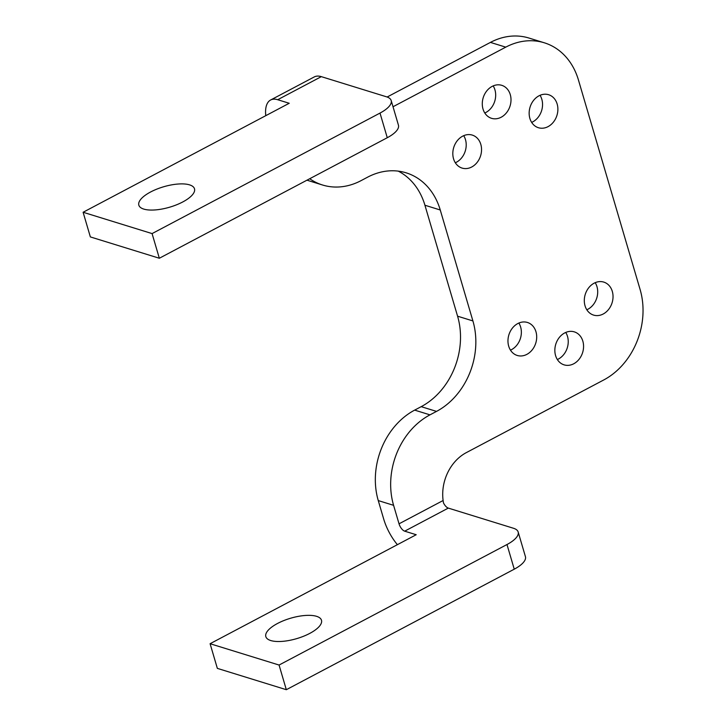 <?xml version="1.0" encoding="UTF-8"?>
<svg xmlns="http://www.w3.org/2000/svg" width="726" height="726" viewBox="0 0 726 726"><rect width="100%" height="100%" fill="white"/><g stroke="black" fill="none" stroke-linecap="round" stroke-linejoin="round"><path stroke-width="1.09" d="M182.761 201.955A29.013 10.645 163.6 0 1 138.838 205.168A29.013 10.645 163.6 0 1 150.572 192A29.013 10.645 163.6 0 1 194.495 188.787A29.013 10.645 163.6 0 1 182.761 201.955M277.559 623.452A29.013 10.645 -16.4 0 0 265.825 636.62A29.013 10.645 -16.4 0 0 309.748 633.408A29.013 10.645 -16.4 0 0 321.482 620.24A29.013 10.645 -16.4 0 0 277.559 623.452M517.792 323.551A17.27 14.057 107.2 0 0 507.964 340.585A17.27 14.057 107.2 0 0 517.23 355.459A17.27 14.057 107.2 0 0 526.867 354.37A17.27 14.057 107.2 0 0 536.695 337.336A17.27 14.057 107.2 0 0 527.43 322.462A17.27 14.057 107.2 0 0 517.792 323.551M510.478 350.141A17.27 14.057 107.2 0 0 511.54 349.633A17.27 14.057 107.2 0 0 518.854 323.043M564.674 332.953A17.27 14.057 107.2 0 0 554.846 349.986A17.27 14.057 107.2 0 0 564.102 364.86A17.27 14.057 107.2 0 0 573.74 363.771A17.27 14.057 107.2 0 0 583.568 346.747A17.27 14.057 107.2 0 0 574.302 331.864A17.27 14.057 107.2 0 0 564.674 332.953M557.35 359.542A17.27 14.057 107.2 0 0 558.412 359.034A17.27 14.057 107.2 0 0 565.726 332.444M594.131 283.185A17.27 14.057 107.2 0 0 584.303 300.219A17.27 14.057 107.2 0 0 593.569 315.093A17.27 14.057 107.2 0 0 603.206 314.004A17.27 14.057 107.2 0 0 613.034 296.97A17.27 14.057 107.2 0 0 603.769 282.096A17.27 14.057 107.2 0 0 594.131 283.185M586.817 309.775A17.27 14.057 107.2 0 0 587.878 309.267A17.27 14.057 107.2 0 0 595.193 282.677M538.982 95.814A17.27 14.057 107.2 0 0 529.154 112.839A17.27 14.057 107.2 0 0 538.42 127.722A17.27 14.057 107.2 0 0 548.057 126.633A17.27 14.057 107.2 0 0 557.886 109.599A17.27 14.057 107.2 0 0 548.62 94.725A17.27 14.057 107.2 0 0 538.982 95.814M531.668 122.395A17.27 14.057 107.2 0 0 532.73 121.886A17.27 14.057 107.2 0 0 540.044 95.306M492.11 86.412A17.27 14.057 107.2 0 0 482.282 103.437A17.27 14.057 107.2 0 0 491.538 118.32A17.27 14.057 107.2 0 0 501.176 117.231A17.27 14.057 107.2 0 0 511.004 100.197A17.27 14.057 107.2 0 0 501.748 85.323A17.27 14.057 107.2 0 0 492.11 86.412M484.787 112.993A17.27 14.057 107.2 0 0 485.848 112.485A17.27 14.057 107.2 0 0 493.172 85.904M462.644 136.179A17.27 14.057 107.2 0 0 452.815 153.204A17.27 14.057 107.2 0 0 462.081 168.087A17.27 14.057 107.2 0 0 471.718 166.998A17.27 14.057 107.2 0 0 481.547 149.964A17.27 14.057 107.2 0 0 472.281 135.09A17.27 14.057 107.2 0 0 462.644 136.179M455.329 162.76A17.27 14.057 107.2 0 0 456.391 162.252A17.27 14.057 107.2 0 0 463.705 135.671M309.712 178.732A69.07 56.229 107.2 0 0 322.498 184.994A69.07 56.229 107.2 0 0 361.049 180.638L367.592 177.18A69.07 56.229 -72.8 0 1 406.133 172.824A69.07 56.229 -72.8 0 1 440.255 209.986L472.907 320.928A69.07 56.229 -72.8 0 1 436.526 411.397L429.983 414.855A69.07 56.229 107.2 0 0 393.592 505.323L399.037 523.818L443.114 500.513A41.446 33.741 -72.8 0 1 466.301 452.634L603.714 379.979A69.07 56.229 107.2 0 0 640.105 289.511L578.422 79.942A69.07 56.229 107.2 0 0 544.3 42.789L528.973 38.051A69.07 56.229 107.2 0 0 490.431 42.398L387.139 97.021M398.265 171.136A69.07 56.229 -72.8 0 1 424.928 205.24L457.58 316.191A69.07 56.229 -72.8 0 1 421.198 406.66L414.655 410.117A69.07 56.229 107.2 0 0 378.264 500.586L383.709 519.081A34.539 15.545 62.1 0 0 397.394 544.672M306.962 180.184A69.07 56.229 107.2 0 0 307.171 180.248L322.498 184.994M544.3 42.789A69.07 56.229 107.2 0 0 505.759 47.145L393.02 106.749M210.086 643.717L279.065 665.043L286.325 689.7L217.346 668.374L210.086 643.717L416.207 534.726L404.681 531.169A6.906 3.113 62.1 0 1 399.037 523.818M443.114 500.513L443.459 502.837A6.906 3.113 -117.9 0 0 448.305 508.1L513.473 528.256A27.624 10.137 -16.4 0 1 518.164 531.986A27.624 10.137 -16.4 0 1 506.993 544.527L279.065 665.043M286.325 689.7L514.244 569.184A27.624 10.137 -16.4 0 0 525.424 556.642L518.164 531.986M265.77 115.679A34.539 15.545 62.1 0 1 270.626 99.997A34.539 15.545 62.1 0 1 277.695 99.716L321.319 76.647A34.539 15.545 -117.9 0 0 314.249 76.938L270.626 99.997M321.319 76.647L386.495 96.803A27.624 10.137 163.6 0 1 391.187 100.533L398.438 125.19A27.624 10.137 163.6 0 1 387.267 137.722L159.339 258.247L90.36 236.921L83.109 212.264L289.22 103.273L277.695 99.716M391.187 100.533A27.624 10.137 163.6 0 1 380.007 113.074L152.079 233.59L159.339 258.247M152.079 233.59L83.109 212.264M378.264 500.586L393.592 505.323M414.655 410.117L429.983 414.855M421.198 406.66L436.526 411.397M457.58 316.191L472.907 320.928M424.928 205.24L440.255 209.986M490.431 42.398L505.759 47.145M404.681 531.169L448.305 508.1M514.244 569.184L506.993 544.527M380.007 113.074L387.267 137.722"/></g></svg>
